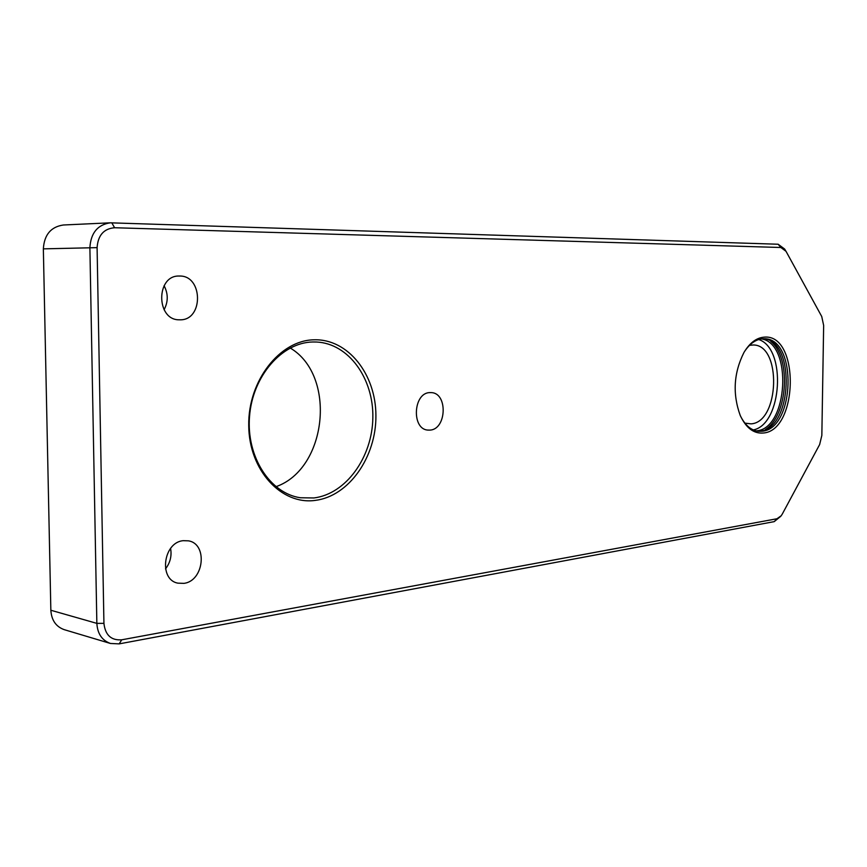 <?xml version="1.0" encoding="UTF-8"?>
<svg xmlns="http://www.w3.org/2000/svg" width="867" height="867" viewBox="0 0 867 867"><rect width="100%" height="100%" fill="white"/><g stroke="black" fill="none" stroke-linecap="round" stroke-linejoin="round"><path stroke-width="1.3" d="M183.858 583.361L177.919 583.155C158.455 579.795 163.202 542.243 183.251 540.683L188.356 540.835C208.015 543.707 204.081 581.139 183.858 583.361M429.924 430.097L428.027 430.086C411.359 429.501 413.125 392.697 429.837 392.61L431.257 392.621C447.99 392.946 446.678 429.49 429.924 430.097M180.087 319.815L179.306 319.804C155.854 320.27 155.843 274.947 179.35 276.042L179.469 276.042C203.116 275.207 203.702 320.367 180.087 319.815M315.295 500.389C281.515 505.223 249.002 470.499 248.731 425.578C247.951 380.689 279.9 340.254 314.017 339.799C348.155 338.683 375.953 374.414 375.91 415.607C376.321 456.768 349.098 496.217 315.295 500.389M312.629 341.988C281.927 342.584 252.535 376.072 249.533 416.431C246.195 456.757 270.092 493.486 300.426 497.756L313.876 497.961C346.074 494.027 372.311 457.158 372.843 417.883C373.753 378.608 348.686 343.397 316.368 342.01L312.629 341.988M763.112 433.034C753.651 433.749 746.021 427.886 740.234 415.456C732.442 393.965 733.688 372.962 743.962 352.457C749.814 342.747 756.631 337.642 764.412 337.133C799.862 333.882 798.334 430.986 763.112 433.034M740.602 416.279C745.349 425.545 751.375 430.563 758.679 431.332L761.768 431.278C795.115 429.468 797.651 337.957 764.174 338.748L763.014 338.748C756.078 339.181 749.879 343.495 744.428 351.677M749.5 345.348L753.13 344.99C781.893 344.362 779.661 422.511 750.985 423.855L744.894 423.129M761.432 338.899C792.937 343.419 788.103 429.273 756.317 430.834L755.981 430.866M763.22 338.737C796.025 339.875 792.644 429.403 759.85 431.116L757.725 431.224M780.777 516.288L774.22 521.631L119.147 643.878L110.456 643.466C102.035 640.442 97.494 633.744 96.855 623.373L89.886 247.626C90.818 232.963 97.613 224.694 110.282 222.819L778.154 244.234L784.624 249.035L785.643 250.693M110.282 222.819L63.378 224.997C50.915 226.818 44.239 234.773 43.35 248.862L50.85 610.249C51.5 620.241 55.976 626.711 64.288 629.68L110.456 643.466M821.84 435.418L823.65 325.428L821.732 316.509L786.033 251.332L780.853 247.496L114.596 227.739C103.834 228.65 97.993 235.282 97.093 247.637L103.932 623.362C105.254 635.099 111.182 640.583 121.748 639.803L776.973 518.748L781.221 515.735L782.316 514.012L819.64 444.554L821.84 435.418M290.196 348.003C336.786 375.378 327.303 468.841 275.934 486.701M770.752 341.37C791.43 357.887 787.984 415.434 765.507 429.458M758.69 339.517C786.737 348.371 782.197 424.353 753.325 429.934M164.091 285.709C168.285 293.783 168.285 301.792 164.08 309.725M170.582 548.432C171.915 555.899 170.225 562.716 165.51 568.893M50.85 610.249L96.855 623.373L103.932 623.362M97.093 247.637L43.35 248.862M121.748 639.803L119.147 643.878M776.973 518.748L774.22 521.631M111.8 222.808L114.596 227.739M778.154 244.234L780.853 247.496"/></g></svg>
